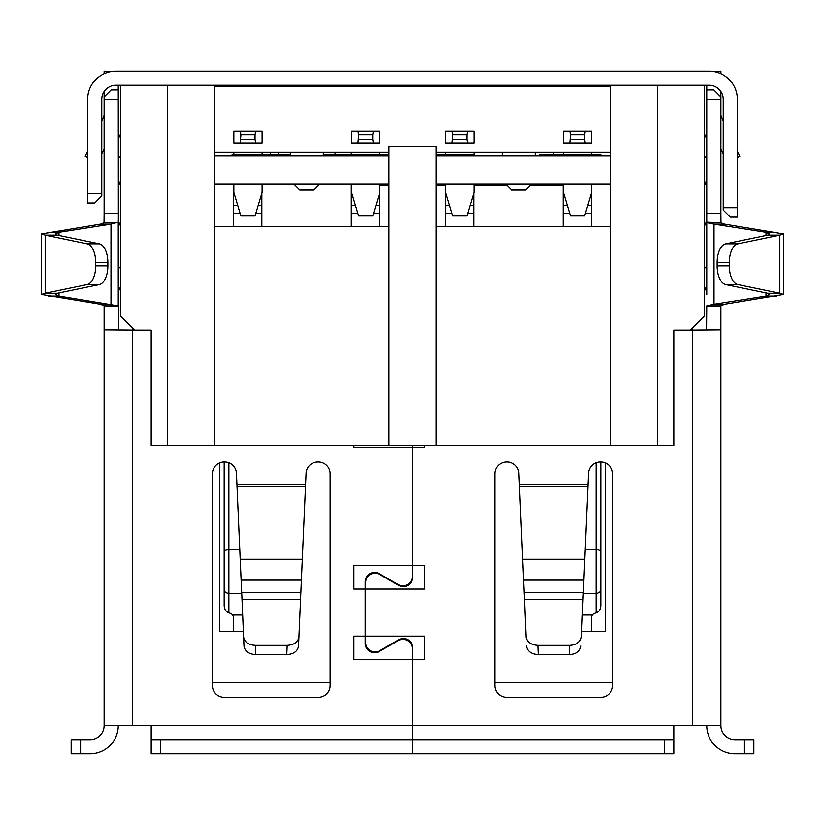 <?xml version="1.0" encoding="UTF-8"?>
<svg xmlns="http://www.w3.org/2000/svg" width="825" height="825" viewBox="0 0 825 825"><rect width="100%" height="100%" fill="white"/><g stroke="black" fill="none" stroke-linecap="round" stroke-linejoin="round"><path stroke-width="1.24" d="M275.416 155.956L275.416 154.543L290.348 154.543M265.423 155.956L265.423 154.543L275.416 154.543M240.91 139.435L255.038 139.435L255.038 134.722L240.91 134.722L240.25 142.962L233.846 142.962L233.846 131.196L240.25 131.196L240.91 134.722M255.038 134.722L255.698 131.196L262.103 131.196L262.103 142.962L240.25 142.962M240.25 131.196L255.698 131.196M255.038 139.435L255.698 142.962M262.103 184.212L262.103 192.4L255.038 215.944L240.91 215.944L233.846 192.4L233.846 184.212M233.846 155.956L233.846 152.377M262.103 155.956L262.103 154.739L233.846 154.739M262.103 152.377L262.103 154.739M358.617 139.435L372.735 139.435L372.735 134.722L358.617 134.722L357.947 142.962L351.553 142.962L351.553 131.196L357.947 131.196L358.617 134.722M372.735 134.722L373.395 131.196L379.799 131.196L379.799 142.962L357.947 142.962M357.947 131.196L373.395 131.196M372.735 139.435L373.395 142.962M379.799 184.212L379.799 192.4L372.735 215.944L358.617 215.944L351.553 192.4L351.553 184.212M351.553 155.956L351.553 152.377M379.799 155.956L379.799 154.739L351.553 154.739M379.799 152.377L379.799 154.739M570.477 139.435L584.595 139.435L584.595 134.722L570.477 134.722L569.807 142.962L563.413 142.962L563.413 131.196L569.807 131.196L570.477 134.722M584.595 134.722L585.255 131.196L591.659 131.196L591.659 142.962L569.807 142.962M569.807 131.196L585.255 131.196M584.595 139.435L585.255 142.962M591.659 184.212L591.659 192.4L584.595 215.944L570.477 215.944L563.413 192.4L563.413 184.212M563.413 155.956L563.413 152.377M591.659 155.956L591.659 154.739L563.413 154.739M591.659 152.377L591.659 154.739M452.77 139.435L466.898 139.435L466.898 134.722L452.77 134.722L452.11 142.962L445.706 142.962L445.706 131.196L452.11 131.196L452.77 134.722M466.898 134.722L467.558 131.196L473.963 131.196L473.963 142.962L452.11 142.962M452.11 131.196L467.558 131.196M466.898 139.435L467.558 142.962M473.963 184.212L473.963 192.4L466.898 215.944L452.77 215.944L445.706 192.4L445.706 184.212M445.706 155.956L445.706 152.377M473.963 155.956L473.963 154.739L445.706 154.739M473.963 152.377L473.963 154.739M293.927 184.212L299.764 190.049L313.882 190.049L319.729 184.212M610.232 152.377L436.043 152.377M388.957 152.377L214.768 152.377M214.768 86.47L610.232 86.47M505.787 184.212L511.624 190.049L525.752 190.049L531.589 184.212M265.423 154.543L262.103 154.543M278.53 154.543L278.53 152.377M270.208 154.543L270.208 152.377M335.074 152.377L335.074 154.543M118.253 226.535L118.253 222.172L110.993 224.122L58.998 232.289L55.461 233.929L57.327 235.115L99.309 243.808A18.831 9.56 90 0 1 107.869 262.536L107.869 265.856A18.831 9.56 90 0 1 99.309 284.594L57.327 293.287L55.461 294.473L58.998 296.103L118.253 305.9L118.253 226.535M120.605 286.925A14.128 14.128 0 0 0 118.253 294.731L118.253 268.909L120.605 266.547M118.449 330.113L118.253 85.295M151.202 739.705L412.263 739.705L412.263 753.833L412.737 739.705L673.798 739.705L673.798 753.833L151.202 753.833L151.202 725.587L104.125 725.587L104.125 305.9L100.495 304.27L110.993 304.27L110.993 224.122L100.495 224.122L104.032 222.75L104.125 213.438L104.125 222.75L104.125 213.438L118.253 213.293M104.125 91.606L104.125 213.438M104.125 73.734L104.125 71.167L111.53 71.507M120.605 185.924L119.099 181.789A14.128 14.128 0 0 1 118.47 179.438M118.253 220.749L120.605 226.194M120.605 137.899A14.128 14.128 0 0 1 118.253 130.092M118.253 155.915L120.605 158.266M104.125 329.876L134.681 330.113M104.125 306.57L118.253 306.57M118.253 305.9L104.125 305.9M104.032 222.75L118.15 222.678M104.125 97.061L111.189 89.997L118.253 89.997M104.125 725.587A14.128 14.128 0 0 1 89.997 739.705L71.167 739.705L71.167 753.833L89.997 753.833A28.246 28.246 0 0 0 118.253 725.587M101.774 120.945L102.805 118.728A14.128 14.128 0 0 0 103.795 115.789M87.646 151.233L85.222 156.43L87.646 157.565M101.774 154.368L104.125 149.315M301.393 580.119L306.075 473.189A11.767 11.767 0 0 1 318.089 461.938A11.767 11.767 0 0 1 330.113 473.705L330.113 685.565A11.767 11.767 0 0 1 318.337 697.331L224.183 697.331A11.767 11.767 0 0 1 212.407 685.565L212.407 473.705A11.767 11.767 0 0 1 224.431 461.938A11.767 11.767 0 0 1 236.445 473.189L241.127 580.119L301.393 580.119L298.526 646.027C297.66 651.265 293.731 654.132 286.76 654.637L287.193 645.367L255.317 645.367L255.76 654.637C248.789 654.132 244.86 651.265 243.983 646.027L242.024 599.497L300.496 599.497M412.263 739.705L412.263 659.67L353.884 659.67L353.884 636.127L365.186 636.127L365.186 589.05L353.884 589.05L353.884 565.507L412.263 565.507L412.263 447.81L353.884 447.81L353.884 445.5M100.495 304.27L41.425 294.473L45.158 293.287L57.327 293.287M57.327 235.115L45.158 235.115L41.425 233.929L100.495 224.122M58.998 292.937L58.998 296.103L48.51 296.103M48.51 232.289L58.998 232.289L58.998 235.455M704.395 286.925A14.128 14.128 0 0 1 706.747 294.731L706.747 85.295M384.254 85.295L384.254 86.47M440.746 85.295L440.746 86.47M365.186 636.127L365.186 643.366A9.415 9.415 0 0 0 379.304 651.513L398.145 640.643A9.415 9.415 0 0 1 412.263 648.801L412.263 659.67M365.186 589.05L365.186 581.821A9.415 9.415 0 0 1 379.304 573.664L398.145 584.533A9.415 9.415 0 0 0 412.263 576.386L412.263 565.507M412.263 447.81L412.263 445.5M115.892 71.167L709.108 71.167A28.246 28.246 0 0 1 737.354 99.413L737.354 217.119L730.29 217.119L723.226 210.055L723.226 99.413A14.128 14.128 0 0 0 709.108 85.295L115.892 85.295A14.128 14.128 0 0 0 101.774 99.413L101.774 195.927L94.71 202.991L87.646 202.991L87.646 99.413A28.246 28.246 0 0 1 115.892 71.167M704.395 266.547L706.747 268.909L706.747 222.172L720.967 222.75L724.505 224.122L714.007 224.122L706.85 222.678M706.551 330.113L706.747 305.9L714.007 304.27L724.505 304.27L720.875 305.9L720.875 306.57L706.747 306.57M720.875 222.75L720.875 91.606M713.47 71.507L720.875 71.167L720.875 73.734M706.747 213.293L720.875 213.438L720.967 222.75M706.747 725.587A28.246 28.246 0 0 0 735.003 753.833L744.418 753.833L744.418 739.705L735.003 739.705A14.128 14.128 0 0 1 720.875 725.587L720.875 306.57M95.7 262.536L95.7 265.856A18.831 9.56 90 0 1 87.141 284.594L45.158 293.287L45.158 235.115L87.141 243.808A18.831 9.56 90 0 1 95.7 262.536L107.869 262.536M704.395 185.924L705.901 181.789A14.128 14.128 0 0 0 706.54 179.396M704.395 226.194L706.747 220.749M704.395 158.266L706.747 155.915M704.395 137.899A14.128 14.128 0 0 0 706.747 130.092M720.875 725.587L692.629 725.587L692.629 330.113L720.875 329.876M692.629 725.587L412.737 725.587L412.737 647.986A9.415 9.415 0 0 0 398.609 639.829L379.778 650.698A9.415 9.415 0 0 1 365.65 642.551L365.65 582.636A9.415 9.415 0 0 1 379.778 574.478L398.609 585.358A9.415 9.415 0 0 0 412.737 577.201L412.737 445.5M713.811 89.997L706.747 89.997L713.811 89.997L720.875 97.061M720.875 305.9L706.747 305.9M241.127 580.119L242.024 599.497M723.226 120.945L722.195 118.728A14.128 14.128 0 0 1 721.215 115.851M720.875 149.315L723.226 154.368M737.354 157.565L739.778 156.43L737.354 151.233M673.798 739.705L673.798 725.587M744.418 753.833L753.833 753.833L753.833 739.705L744.418 739.705M724.505 224.122L783.575 233.929L779.842 235.115L767.673 235.115L769.539 233.929L766.002 232.289L714.007 224.122L714.007 304.27L766.002 296.103L769.539 294.473L767.673 293.287L779.842 293.287L783.575 294.473L724.505 304.27M243.55 636.756C244.427 641.994 248.356 644.872 255.317 645.367M287.193 645.367C294.164 644.872 298.093 641.994 298.97 636.756M255.76 654.637L286.76 654.637M583.873 580.119L588.555 473.189A11.767 11.767 0 0 1 600.569 461.938A11.767 11.767 0 0 1 612.593 473.705L612.593 685.565A11.767 11.767 0 0 1 600.817 697.331L506.663 697.331A11.767 11.767 0 0 1 494.887 685.565L494.887 473.705A11.767 11.767 0 0 1 506.911 461.938A11.767 11.767 0 0 1 518.925 473.189L523.607 580.119L583.873 580.119L581.357 637.632M692.629 327.803L692.629 330.113L690.319 330.113M412.737 447.81L424.504 447.81L424.504 445.5M365.65 589.05L424.504 589.05L424.504 565.507L412.737 565.507M412.737 659.67L424.504 659.67L424.504 636.127L365.65 636.127M412.737 739.705L412.737 725.587L151.202 725.587M766.002 235.455L766.002 232.289L776.49 232.289M776.49 296.103L766.002 296.103L766.002 292.937M767.673 293.287L725.691 284.594A18.831 9.56 -90 0 1 717.131 265.856L717.131 262.536A18.831 9.56 -90 0 1 725.691 243.808L767.673 235.115M725.691 284.594L737.859 284.594A18.831 9.56 -90 0 1 729.3 265.856L717.131 265.856M737.859 284.594L779.842 293.287L779.842 235.115L737.859 243.808A18.831 9.56 -90 0 0 729.3 262.536L729.3 265.856M526.123 637.632L524.504 599.497L582.976 599.497M523.607 580.119L524.504 599.497M526.03 636.756C526.907 641.994 530.836 644.872 537.807 645.367L538.24 654.637C531.269 654.132 527.34 651.265 526.474 646.027M581.017 646.027C580.14 651.265 576.211 654.132 569.24 654.637L569.683 645.367L537.807 645.367M569.683 645.367C576.644 644.872 580.573 641.994 581.45 636.756M538.24 654.637L569.24 654.637M445.459 152.377L445.459 154.543L436.043 154.543M445.572 155.956L445.572 154.543L445.459 155.956M553.74 154.543L553.74 152.377M233.599 152.377L233.599 154.543M233.599 184.212L233.599 194.752L234.558 194.752M261.845 193.246L261.845 213.335L255.822 213.335M261.845 226.576L261.845 213.335M233.599 226.576L233.599 194.752M233.599 631.465L233.599 617.347L232.733 614.996A7.064 4.517 -0 0 0 228.886 612.893C225.71 611.542 224.142 608.912 224.183 605.014L224.183 461.938M563.155 185.625L563.155 194.752L564.114 194.752M591.401 193.246L591.401 213.335L585.379 213.335M591.401 226.576L591.401 213.335M563.155 226.576L563.155 194.752M582.337 614.996L592.268 614.996L591.401 617.347L591.401 631.465M592.268 614.996A7.064 4.517 -0 0 1 596.114 612.893C599.29 611.552 600.858 608.922 600.817 605.014L600.817 551.863A4.713 2.207 180 0 0 596.114 549.667L585.234 549.667M600.817 461.938L600.817 551.863M445.459 185.625L445.459 194.752L446.418 194.752M473.705 193.246L473.705 213.335L467.682 213.335M473.705 226.576L473.705 213.335M445.459 226.576L445.459 194.752M351.295 152.377L351.295 154.543M351.295 184.212L351.295 194.752L352.254 194.752M379.541 193.246L379.541 213.335L373.519 213.335M379.541 226.576L379.541 213.335M351.295 226.576L351.295 194.752M388.957 579.779L388.957 579.232L388.957 579.779M338.662 155.956L338.662 154.543L323.307 154.543M232.134 155.956L232.134 154.543L233.846 154.543M214.768 155.956L388.957 155.956M436.043 155.956L610.232 155.956M610.232 184.212L436.043 184.212M388.957 184.212L214.768 184.212M563.052 155.956L563.413 154.543M591.731 155.956L591.659 154.543M338.662 154.543L351.553 154.543M388.957 154.543L382.501 154.543L382.501 155.956M382.501 154.543L379.799 154.543M530.176 185.625L563.413 185.625M507.014 185.625L473.963 185.625M445.706 185.625L436.043 185.625M388.957 185.625L379.799 185.625M600.817 155.956L600.817 154.543L591.731 154.543M539.612 155.956L539.612 154.543L563.052 154.543M167.681 445.5L167.681 85.336L120.605 85.336L120.605 316.037L134.722 330.155L151.202 330.155L151.202 445.5L673.798 445.5L673.798 330.155L690.278 330.155L704.395 316.037L704.395 85.336L610.232 85.336L610.232 445.5M605.529 631.465L605.529 462.918L605.529 631.465L581.666 631.465M393.669 582.502L393.669 581.955L393.669 582.502M219.471 631.465L219.471 462.918L219.471 631.465L243.334 631.465M212.407 682.502L330.113 682.502M494.887 682.502L612.593 682.502M214.768 226.576L388.957 226.576M436.043 226.576L610.232 226.576M214.768 445.5L214.768 85.336L167.681 85.336M388.957 445.5L388.957 146.541L436.043 146.541L436.043 445.5M657.319 445.5L657.319 85.336M104.125 99.413L118.253 99.413M132.371 327.803L132.371 725.587M80.582 753.833L80.582 739.705M305.58 484.739L236.94 484.739M160.617 753.833L160.617 739.705M305.508 486.709L237.012 486.709M302.332 559.237L240.188 559.237M99.309 284.594L87.141 284.594M87.141 243.808L99.309 243.808M95.7 265.856L107.869 265.856M723.226 207.704L737.354 207.704M87.646 193.576L101.774 193.576M720.875 99.413L706.747 99.413M241.725 592.597L300.795 592.597M588.06 484.739L519.42 484.739M664.383 753.833L664.383 739.705M587.988 486.709L519.492 486.709M584.812 559.237L522.668 559.237M725.691 243.808L737.859 243.808M729.3 262.536L717.131 262.536M524.205 592.597L583.275 592.597M233.599 205.569L237.806 205.569M258.142 205.569L261.845 205.569M240.127 213.335L233.599 213.335M228.886 462.712L228.886 549.667A4.713 2.207 180 0 0 224.183 551.863M228.886 612.893L228.886 593.309A4.713 3.62 180 0 1 224.183 589.689M241.756 593.309L228.886 593.309L228.886 549.667L239.766 549.667M232.733 614.996L242.663 614.996M563.155 205.569L567.363 205.569M587.709 205.569L591.401 205.569M569.693 213.335L563.155 213.335M596.114 462.712L596.114 593.309L583.244 593.309M596.114 612.893L596.114 593.309A4.713 3.62 180 0 0 600.817 589.689M445.459 205.569L449.666 205.569M470.002 205.569L473.705 205.569M451.987 213.335L445.459 213.335M351.295 205.569L355.503 205.569M375.849 205.569L379.541 205.569M357.833 213.335L351.295 213.335M384.254 577.067L384.254 576.52M323.307 155.956L323.307 152.377M290.348 155.956L290.348 152.377M535.167 155.956L535.167 152.377M502.208 155.956L502.208 152.377M41.25 233.929L41.25 294.473M783.75 294.473L783.75 233.929M600.817 568.642L600.817 589.555"/></g></svg>
